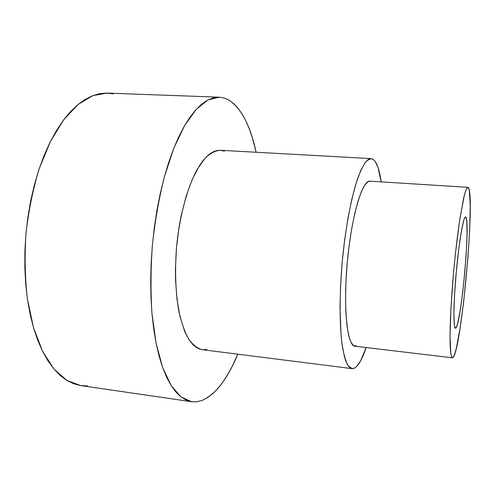 <?xml version="1.0" encoding="UTF-8"?>
<svg xmlns="http://www.w3.org/2000/svg" width="495" height="495" viewBox="0 0 495 495"><rect width="100%" height="100%" fill="white"/><g stroke="black" fill="none" stroke-linecap="round" stroke-linejoin="round"><path stroke-width="0.74" d="M468.425 187.716C475.392 196.435 461.581 349.161 453.086 357.433L454.614 354.321L456.322 348.294L459.979 328.934L463.574 302.594L467.954 257.598L469.712 229.018L470.244 205.642L469.384 190.891L468.425 187.716L467.125 187.754L465.523 191.175L463.667 198.025L459.509 221.296L455.369 254.207L453.568 272.46L450.957 308.051L450.017 336.798L450.827 353.869L451.805 357.341L453.086 357.433L452.387 357.798C451.019 357.081 450.233 351.073 450.029 339.774C449.949 323.619 451.254 298.497 453.618 271.972C455.524 251.677 457.658 233.64 460.028 217.856L464.415 194.962C465.727 190.365 466.872 187.822 467.855 187.32L468.425 187.716M373.329 159.458C376.837 162.341 379.455 169.816 381.181 181.882L378.044 167.564L375.049 161.252L373.329 159.458L371.485 158.641L369.518 158.846L367.451 160.102L365.304 162.428L360.843 170.342L356.332 182.494L351.982 198.538L348.035 217.85L344.693 239.531L342.163 262.474L340.572 285.479L340.009 307.308L341.08 335.505L341.915 343.252L344.204 355.8L345.621 360.521L347.199 364.159L348.907 366.721L350.726 368.218L352.632 368.657L354.599 368.082L352.032 368.633L348.183 365.793C345.832 361.604 343.864 354.971 342.28 345.894C339.496 325.858 339.372 294.698 342.218 261.861C345.331 229.049 351.06 198.421 357.402 179.215C360.601 170.565 363.732 164.396 366.795 160.702L371.095 158.604L373.329 159.458M366.145 347.552C362.346 358.887 358.498 365.731 354.599 368.082L356.617 366.529L360.7 360.676L366.145 347.552M228.9 100.07C241.381 108.393 250.451 125.786 256.107 152.256L252.45 138.099L249.455 129.288L246.065 121.331L242.303 114.333L238.169 108.386L233.696 103.603L228.9 100.07L223.808 97.899L218.468 97.168L212.912 97.973L207.201 100.367L201.385 104.408L195.537 110.138L189.721 117.55L184.029 126.621L178.528 137.313L173.312 149.521L168.461 163.133L164.055 177.983L160.182 193.885L156.896 210.623L154.267 227.935L152.336 245.576L151.142 263.266L150.69 280.739L150.981 297.724L152.008 313.978L153.741 329.268L156.129 343.4L159.124 356.202L162.663 367.544L166.679 377.332L171.103 385.494L175.861 392.003L180.873 396.848L186.083 400.065L191.41 401.686L196.8 401.773L202.195 400.399L196.905 401.761L191.621 401.717L181.009 396.953L171.165 385.586L162.663 367.538L156.092 343.214L151.971 313.552C150.554 291.574 150.703 268.606 152.423 244.641C155.046 220.758 159.037 198.13 164.389 176.771L173.776 148.333L184.616 125.588L196.23 109.37L207.956 99.959L219.254 97.181L224.185 98.01L228.9 100.07M237.779 354.179C227.613 378.811 215.752 394.218 202.195 400.399L207.541 397.646L212.794 393.612L217.911 388.389L222.855 382.072L227.595 374.752L232.106 366.535L237.779 354.179M465.764 217.119L465.275 217.082L465.764 217.119L466.432 218.852L466.865 222.564L467.026 235.088L466.284 252.617L464.756 272.708L462.652 292.78L460.232 310.26L457.819 322.715L456.712 326.391L455.437 328.185C453.222 328.439 453.457 302.829 456.248 272.207C459.014 241.591 463.394 216.358 465.529 217.002L465.764 217.119C470.702 220.065 461.179 325.407 455.74 328.086L454.936 327.665L454.342 325.073L453.903 313.57L454.552 295.045L456.223 272.516L458.624 250L461.315 231.505L463.827 220.058L464.892 217.497L465.764 217.119M455.159 328.018L455.74 328.086L455.159 328.018M87.411 385.871L80.468 385.531L73.569 383.718L66.788 380.377L60.211 375.47L53.93 368.992L48.034 360.942L42.613 351.363L37.769 340.319L33.573 327.913L30.121 314.263L27.479 299.543L25.703 283.938L24.837 267.665L24.905 250.953L25.919 234.061L27.869 217.237L30.715 200.741L34.409 184.814L38.882 169.686L44.067 155.566L49.859 142.628L56.17 131.026L62.89 120.879L69.913 112.266L77.146 105.237L84.49 99.823L91.841 96.018L99.124 93.784L106.264 93.085L113.182 93.846M219.223 97.181L107.279 93.103L92.806 95.634L78.018 104.513L63.614 119.895L50.422 141.496L39.272 168.529C33.072 188.849 28.648 210.394 26 233.164C24.509 256.045 24.979 278.035 27.417 299.141L33.524 327.733L42.613 351.357L54.005 369.078L66.961 380.482L80.741 385.574L191.608 401.717M206.731 349.414L203.235 349.761M202.201 349.674L199.788 349.13L196.422 347.509L193.174 344.873L190.086 341.222L187.19 336.563L184.536 330.926L180.087 316.868L177.018 299.549L175.527 279.718L175.416 269.156L176.498 247.407L179.264 225.782L181.232 215.368L186.2 196.008L192.289 179.363L199.163 166.134L202.783 160.962L206.465 156.791L210.158 153.648L213.834 151.532L217.447 150.437L220.287 150.276C215.263 150.635 210.152 153.339 204.93 158.4L197.319 169.222C187.457 187.153 179.605 215.876 176.548 246.826C174.754 270.561 175.502 291.901 178.788 310.86C181.356 322.307 184.61 331.662 188.552 338.92C192.778 344.836 197.313 348.424 202.17 349.668L352.032 368.633M220.962 150.338L224.353 151.204M356.586 345.98L353.585 345.683L350.881 342.113L348.616 335.257L346.915 325.24L345.869 312.401L345.56 297.235L346.024 280.43L347.249 262.796L349.185 245.192L351.722 228.511L354.736 213.537L358.064 200.951L361.542 191.249L365.007 184.734L368.317 181.535L370.043 181.182M467.855 187.32L369.969 181.176C362.371 179.803 351.425 216.371 347.292 262.325C343.085 308.267 347.273 346.209 354.989 346.228L452.356 357.798M371.077 158.598L220.263 150.276"/></g></svg>
